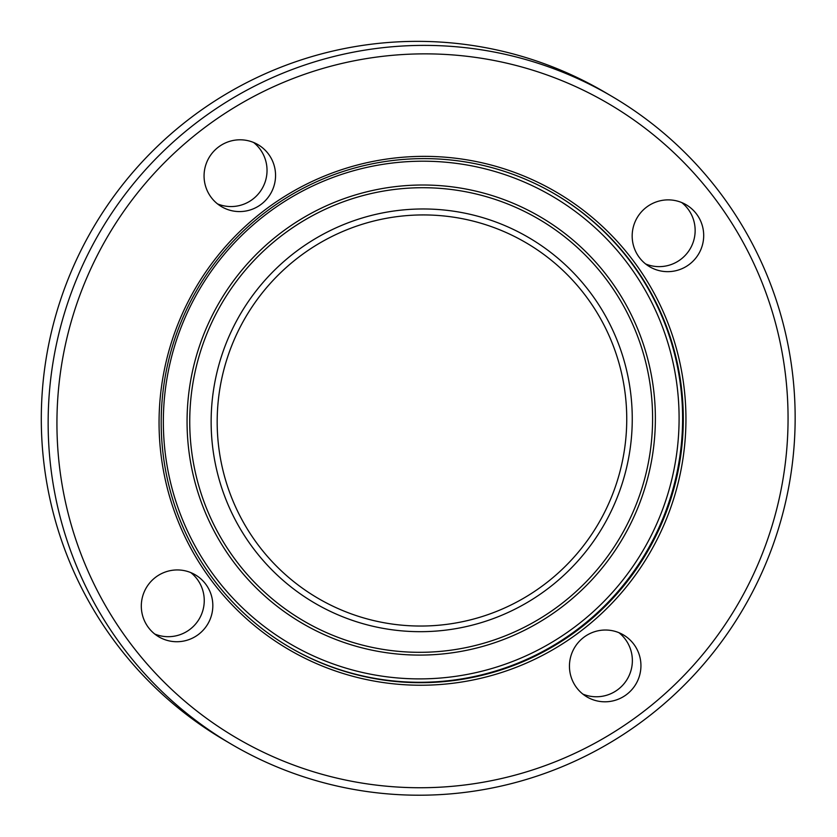 <?xml version="1.0" encoding="UTF-8"?>
<svg xmlns="http://www.w3.org/2000/svg" width="837" height="837" viewBox="0 0 837 837"><rect width="100%" height="100%" fill="white"/><g stroke="black" fill="none" stroke-linecap="round" stroke-linejoin="round"><path stroke-width="1.26" d="M154.74 634.027A35.97 35.688 120.5 0 0 190.846 572.623M212.452 610.801A35.97 35.688 -59.5 0 1 158.842 636.842A35.97 35.688 -59.5 0 1 141.683 600.872A35.97 35.688 -59.5 0 1 195.293 574.831A35.97 35.688 -59.5 0 1 212.452 610.801M217.494 203.883A35.97 35.688 120.5 0 0 253.601 142.468M234.632 211.238A35.97 35.688 -59.5 0 1 206.111 163.947A35.97 35.688 -59.5 0 1 258.047 144.686A35.97 35.688 -59.5 0 1 234.632 211.238M645.609 263.958A35.97 35.688 120.5 0 0 681.716 202.544M632.552 230.803A35.97 35.688 -59.5 0 1 686.162 204.762A35.97 35.688 -59.5 0 1 703.321 240.732A35.97 35.688 -59.5 0 1 649.711 266.773A35.97 35.688 -59.5 0 1 632.552 230.803M582.855 694.103A35.97 35.688 120.5 0 0 618.962 632.699M610.372 630.366A35.97 35.688 -59.5 0 1 638.893 677.656A35.97 35.688 -59.5 0 1 586.957 696.918A35.97 35.688 -59.5 0 1 610.372 630.366M231.253 744.135L224.41 740.117A375.656 372.758 -59.5 0 1 93.472 227.35A375.656 372.758 -59.5 0 1 605.203 92.436L612.046 96.464A375.656 372.758 120.5 0 0 100.314 231.378A375.656 372.758 120.5 0 0 231.253 744.135A375.656 372.758 120.5 0 0 791.206 472.152A375.656 372.758 120.5 0 0 612.046 96.464M784.196 471.555A367.663 364.827 120.5 0 0 287.572 80.697A367.663 364.827 120.5 0 0 195.743 710.153A367.663 364.827 120.5 0 0 784.196 471.555M683.159 457.379A264.963 262.912 120.5 0 0 325.258 175.707A264.963 262.912 120.5 0 0 259.083 629.319A264.963 262.912 120.5 0 0 683.159 457.379M680.544 456.897A262.567 260.537 120.5 0 0 555.318 194.31A262.567 260.537 120.5 0 0 197.658 288.608A262.567 260.537 120.5 0 0 289.173 646.991A262.567 260.537 120.5 0 0 680.544 456.897M288.828 646.792A262.567 260.537 120.5 0 0 679.853 456.489A262.567 260.537 120.5 0 0 554.973 194.111M676.369 455.851A259.365 257.357 120.5 0 0 326.032 180.133A259.365 257.357 120.5 0 0 261.259 624.161A259.365 257.357 120.5 0 0 676.369 455.851M652.902 452.555A235.511 233.69 120.5 0 0 334.79 202.198A235.511 233.69 120.5 0 0 275.969 605.392A235.511 233.69 120.5 0 0 652.902 452.555M650.15 452.147A232.759 230.96 120.5 0 0 335.742 204.709A232.759 230.96 120.5 0 0 277.612 603.195A232.759 230.96 120.5 0 0 650.15 452.147M630.031 449.563A211.782 210.139 120.5 0 0 343.976 224.431A211.782 210.139 120.5 0 0 291.088 586.999A211.782 210.139 120.5 0 0 630.031 449.563M624.58 448.914A205.954 204.364 120.5 0 0 346.382 229.966A205.954 204.364 120.5 0 0 294.938 582.573A205.954 204.364 120.5 0 0 624.58 448.914"/></g></svg>
